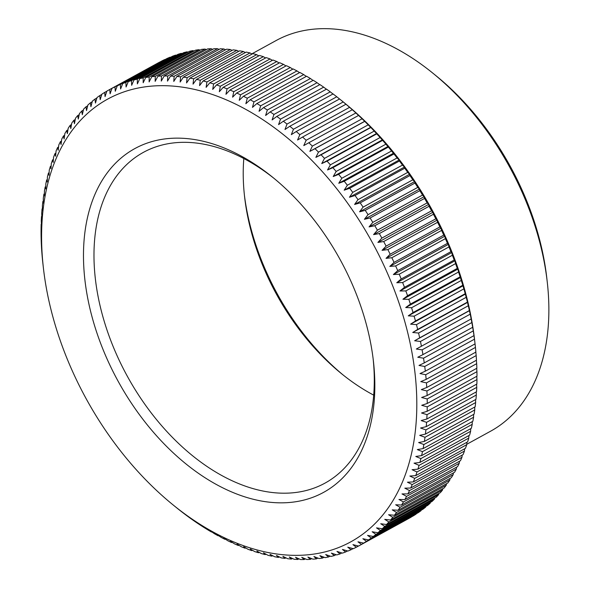 <?xml version="1.0" encoding="UTF-8"?>
<svg xmlns="http://www.w3.org/2000/svg" width="589" height="589" viewBox="0 0 589 589"><rect width="100%" height="100%" fill="white"/><g stroke="black" fill="none" stroke-linecap="round" stroke-linejoin="round"><path stroke-width="0.88" d="M43.041 264.859L42.592 260.824A259.977 167.806 61.2 0 1 42.15 256.163L41.863 252.659A259.977 167.806 61.2 0 1 41.547 248.043L41.363 244.568A259.977 167.806 61.2 0 1 41.178 240.003L41.097 236.572A259.977 167.806 61.2 0 1 41.053 232.059L41.068 228.672A259.977 167.806 61.2 0 1 41.156 224.225L41.495 225.425L41.274 220.882A259.977 167.806 61.2 0 1 41.495 216.502L41.878 217.842L41.716 213.211A259.977 167.806 61.2 0 1 42.069 208.896L42.496 210.383L42.393 205.664A259.977 167.806 61.2 0 1 42.879 201.431L43.343 203.058L43.299 198.257A259.977 167.806 61.2 0 1 43.925 194.105L44.418 195.872L44.44 190.998A259.977 167.806 61.2 0 1 45.198 186.927L45.721 188.841L45.817 183.886A259.977 167.806 61.2 0 1 46.7 179.91L47.253 181.964L47.422 176.943A259.977 167.806 61.2 0 1 48.431 173.063L49.005 175.257L49.248 170.169A259.977 167.806 61.2 0 1 50.389 166.392L50.985 168.726L51.302 163.58A259.977 167.806 61.2 0 1 52.576 159.906L53.179 162.373L53.584 157.175A259.977 167.806 61.2 0 1 54.976 153.611L55.594 156.218L56.08 150.961A259.977 167.806 61.2 0 1 57.597 147.515L58.223 150.254L58.797 144.953A259.977 167.806 61.2 0 1 60.439 141.625L61.057 144.504L61.727 139.159A259.977 167.806 61.2 0 1 63.487 135.956L64.105 138.96L64.864 133.578A259.977 167.806 61.2 0 1 66.741 130.5L67.36 133.637L68.206 128.225A259.977 167.806 61.2 0 1 70.201 125.28L70.813 128.542L71.755 123.101A259.977 167.806 61.2 0 1 73.861 120.289L74.457 123.683L75.502 118.22A259.977 167.806 61.2 0 1 77.719 115.54L78.293 119.052L79.441 113.574A259.977 167.806 61.2 0 1 81.768 111.041L82.32 114.671L83.564 109.179A259.977 167.806 61.2 0 1 85.994 106.793L86.524 110.541L87.871 105.041A259.977 167.806 61.2 0 1 90.411 102.795L90.912 106.661L92.363 101.161A259.977 167.806 61.2 0 1 94.998 99.07L95.462 103.046L97.023 97.538A259.977 167.806 61.2 0 1 99.755 95.602L100.189 99.688L101.853 94.196A259.977 167.806 61.2 0 1 104.673 92.407L105.063 96.603L106.845 91.118A259.977 167.806 61.2 0 1 109.061 89.867A259.977 167.806 61.2 0 1 109.753 89.491L110.099 93.784L111.984 88.321A259.977 167.806 61.2 0 1 114.98 86.848L115.282 91.243L117.277 85.795A259.977 167.806 61.2 0 1 120.362 84.485L120.605 88.976L122.718 83.557A259.977 167.806 61.2 0 1 125.869 82.408L126.068 86.995L128.284 81.606A259.977 167.806 61.2 0 1 131.516 80.619L131.656 85.295L133.99 79.942A259.977 167.806 61.2 0 1 137.289 79.125L137.362 83.881L139.814 78.565A259.977 167.806 61.2 0 1 143.179 77.91L143.186 82.747L145.748 77.483A259.977 167.806 61.2 0 1 149.179 76.997L149.12 81.908L151.793 76.695A259.977 167.806 61.2 0 1 155.282 76.371L155.15 81.356L157.94 76.195A259.977 167.806 61.2 0 1 161.482 76.04L161.276 81.091L164.176 75.988A259.977 167.806 61.2 0 1 167.769 76.01L167.49 81.12L170.501 76.084A259.977 167.806 61.2 0 1 174.138 76.268L173.777 81.437L176.899 76.467A259.977 167.806 61.2 0 1 180.58 76.82L180.138 82.048L183.37 77.152A259.977 167.806 61.2 0 1 187.088 77.667L186.558 82.946L189.908 78.123A259.977 167.806 61.2 0 1 193.648 78.808L193.037 84.131L196.49 79.39A259.977 167.806 61.2 0 1 200.267 80.237L199.561 85.596L203.124 80.943A259.977 167.806 61.2 0 1 206.916 81.959L206.121 87.356L209.794 82.791A259.977 167.806 61.2 0 1 213.608 83.969L212.717 89.395L216.494 84.919A259.977 167.806 61.2 0 1 220.323 86.259L219.329 91.707L223.216 87.334A259.977 167.806 61.2 0 1 227.052 88.836L225.962 94.306L229.953 90.029A259.977 167.806 61.2 0 1 233.789 91.685L232.603 97.178L236.69 93.003A259.977 167.806 61.2 0 1 240.526 94.814L239.237 100.314L243.426 96.25A259.977 167.806 61.2 0 1 247.262 98.216L245.863 103.723L250.156 99.762A259.977 167.806 61.2 0 1 253.977 101.882L252.475 107.389L256.863 103.546A259.977 167.806 61.2 0 1 260.669 105.814L259.057 111.314L263.541 107.588A259.977 167.806 61.2 0 1 267.325 110.003L265.61 115.496L270.182 111.888A259.977 167.806 61.2 0 1 273.944 114.45L272.118 119.928L276.778 116.438A259.977 167.806 61.2 0 1 280.511 119.14L278.575 124.596L283.324 121.231A259.977 167.806 61.2 0 1 287.027 124.073L284.98 129.506L289.81 126.267A259.977 167.806 61.2 0 1 293.477 129.241L291.319 134.645L296.23 131.531A259.977 167.806 61.2 0 1 299.853 134.638L297.585 140.013L302.577 137.031A259.977 167.806 61.2 0 1 306.155 140.256L303.769 145.593L308.835 142.744A259.977 167.806 61.2 0 1 312.361 146.094L309.866 151.388L315.005 148.671A259.977 167.806 61.2 0 1 318.472 152.139L315.866 157.388L321.079 154.804A259.977 167.806 61.2 0 1 324.487 158.389L321.763 163.58L327.042 161.136A259.977 167.806 61.2 0 1 330.385 164.832L327.55 169.963L332.888 167.666A259.977 167.806 61.2 0 1 336.172 171.458L333.219 176.531L338.623 174.366A259.977 167.806 61.2 0 1 341.826 178.268L338.763 183.275L344.226 181.25A259.977 167.806 61.2 0 1 347.355 185.24L344.182 190.181L349.697 188.296A259.977 167.806 61.2 0 1 352.745 192.382L349.461 197.249L355.027 195.504A259.977 167.806 61.2 0 1 357.994 199.671L354.6 204.457L360.203 202.859A259.977 167.806 61.2 0 1 363.089 207.107L359.584 211.812L365.232 210.354A259.977 167.806 61.2 0 1 368.029 214.676L364.414 219.292L370.106 217.974A259.977 167.806 61.2 0 1 372.8 222.377L369.082 226.898L374.803 225.72A259.977 167.806 61.2 0 1 377.409 230.189L373.581 234.613L379.338 233.583A259.977 167.806 61.2 0 1 381.841 238.103L377.91 242.432L383.689 241.542A259.977 167.806 61.2 0 1 386.089 246.121L382.055 250.347L387.864 249.596A259.977 167.806 61.2 0 1 390.154 254.22L386.023 258.35L391.847 257.732A259.977 167.806 61.2 0 1 394.034 262.399L389.8 266.419L395.639 265.948A259.977 167.806 61.2 0 1 397.715 270.653L393.378 274.555L399.239 274.216A259.977 167.806 61.2 0 1 401.197 278.958L396.765 282.749L402.633 282.543A259.977 167.806 61.2 0 1 404.474 287.307L399.953 290.981L405.821 290.914A259.977 167.806 61.2 0 1 407.544 295.7L402.935 299.249L408.803 299.315A259.977 167.806 61.2 0 1 410.408 304.115L405.703 307.546L411.571 307.745A259.977 167.806 61.2 0 1 413.051 312.545L408.265 315.851L414.126 316.183A259.977 167.806 61.2 0 1 415.481 320.983L410.607 324.164L416.452 324.62A259.977 167.806 61.2 0 1 417.682 329.42L412.734 332.476L418.565 333.05A259.977 167.806 61.2 0 1 419.67 337.843L414.641 340.766L420.45 341.458A259.977 167.806 61.2 0 1 421.422 346.236L416.32 349.027L422.107 349.844A259.977 167.806 61.2 0 1 422.954 354.6L417.778 357.251L423.543 358.186A259.977 167.806 61.2 0 1 424.249 362.92L419.007 365.438L424.735 366.483A259.977 167.806 61.2 0 1 425.317 371.18L420.009 373.559L425.707 374.722A259.977 167.806 61.2 0 1 426.149 379.375L475.883 352.082A259.977 167.806 -118.8 0 0 475.441 347.422L475.051 343.88A259.977 167.806 -118.8 0 0 474.476 339.183L473.983 335.62A259.977 167.806 -118.8 0 0 473.276 330.893L472.687 327.3A259.977 167.806 -118.8 0 0 471.848 322.544L471.156 318.943A259.977 167.806 -118.8 0 0 470.184 314.165L469.404 310.543A259.977 167.806 -118.8 0 0 468.299 305.75L467.423 302.12A259.977 167.806 -118.8 0 0 466.194 297.32L465.214 293.69A259.977 167.806 -118.8 0 0 463.86 288.882L462.785 285.245A259.977 167.806 -118.8 0 0 461.305 280.445L460.142 276.815A259.977 167.806 -118.8 0 0 458.536 272.022L457.918 269.077L457.285 268.4A259.977 167.806 -118.8 0 0 455.555 263.614L454.936 260.802L454.207 260.007A259.977 167.806 -118.8 0 0 452.367 255.251L451.748 252.571L450.931 251.658A259.977 167.806 -118.8 0 0 448.973 246.924L448.362 244.376L447.449 243.353A259.977 167.806 -118.8 0 0 445.38 238.648L444.776 236.241L443.767 235.107A259.977 167.806 -118.8 0 0 441.581 230.439L440.999 228.171L439.895 226.927A259.977 167.806 -118.8 0 0 437.598 222.303L437.038 220.176L435.823 218.821A259.977 167.806 -118.8 0 0 433.43 214.249L432.886 212.261L431.575 210.803A259.977 167.806 -118.8 0 0 429.072 206.283L428.564 204.435L427.143 202.888A259.977 167.806 -118.8 0 0 424.544 198.427L424.058 196.719L422.534 195.077A259.977 167.806 -118.8 0 0 419.839 190.681L419.397 189.113L417.763 187.383A259.977 167.806 -118.8 0 0 414.973 183.054L414.568 181.633L412.823 179.814A259.977 167.806 -118.8 0 0 409.944 175.559L409.576 174.278L407.728 172.378A259.977 167.806 -118.8 0 0 404.761 168.204L404.444 167.07L402.486 165.082A259.977 167.806 -118.8 0 0 399.43 161.003L399.165 160.002L397.096 157.948A259.977 167.806 -118.8 0 0 393.96 153.95L391.567 150.968A259.977 167.806 -118.8 0 0 388.357 147.073L385.905 144.165A259.977 167.806 -118.8 0 0 382.629 140.366L380.119 137.531A259.977 167.806 -118.8 0 0 376.776 133.843L374.221 131.089A259.977 167.806 -118.8 0 0 370.812 127.511L368.206 124.846A259.977 167.806 -118.8 0 0 364.738 121.371L362.095 118.794A259.977 167.806 -118.8 0 0 358.568 115.444L355.889 112.963A259.977 167.806 -118.8 0 0 352.31 109.731L349.586 107.338A259.977 167.806 -118.8 0 0 345.964 104.238L343.21 101.941A259.977 167.806 -118.8 0 0 341.318 100.388L344.646 103.09A252.548 163.013 61.2 0 1 474.587 339.831L475.043 343.821M159.553 62.206L159.486 62.191A259.977 167.806 -118.8 0 0 158.794 62.567L109.061 89.867M164.972 59.622L164.721 59.548A259.977 167.806 -118.8 0 0 161.725 61.02L111.984 88.321M170.53 57.317L170.096 57.192A259.977 167.806 -118.8 0 0 167.018 58.495L117.277 85.795M176.214 55.3L175.61 55.116A259.977 167.806 -118.8 0 0 172.452 56.264L122.718 83.557M182.016 53.577L181.25 53.327A259.977 167.806 -118.8 0 0 178.025 54.306L128.284 81.606M187.943 52.149L187.022 51.825A259.977 167.806 -118.8 0 0 183.724 52.642L133.99 79.942M193.98 51.007L192.912 50.617A259.977 167.806 -118.8 0 0 189.548 51.265L139.814 78.565M200.113 50.168L198.913 49.697A259.977 167.806 -118.8 0 0 195.482 50.183L145.748 77.483M206.349 49.623L205.016 49.071A259.977 167.806 -118.8 0 0 201.526 49.395L151.793 76.695M212.673 49.373L211.215 48.747A259.977 167.806 -118.8 0 0 207.674 48.894L157.94 76.195M219.079 49.417L217.503 48.71A259.977 167.806 -118.8 0 0 213.91 48.696L164.176 75.988M225.565 49.763L223.872 48.968A259.977 167.806 -118.8 0 0 220.234 48.784L170.501 76.084M232.11 50.396L230.314 49.52A259.977 167.806 -118.8 0 0 226.64 49.174L176.899 76.467M238.714 51.331L236.822 50.367A259.977 167.806 -118.8 0 0 233.104 49.851L183.37 77.152M245.377 52.561L243.382 51.508A259.977 167.806 -118.8 0 0 239.642 50.823L189.908 78.123M252.077 54.078L250.001 52.944A259.977 167.806 -118.8 0 0 246.224 52.09L196.49 79.39M258.814 55.881L256.657 54.659A259.977 167.806 -118.8 0 0 252.858 53.643L203.124 80.943M265.58 57.98L263.342 56.669A259.977 167.806 -118.8 0 0 259.528 55.491L209.794 82.791M272.368 60.358L270.056 58.959A259.977 167.806 -118.8 0 0 266.228 57.619L216.494 84.919M279.164 63.016L276.786 61.536A259.977 167.806 -118.8 0 0 272.95 60.034L223.216 87.334M285.967 65.953L283.523 64.392A259.977 167.806 -118.8 0 0 279.687 62.728L229.953 90.029M292.762 69.171L290.267 67.521A259.977 167.806 -118.8 0 0 286.423 65.703L236.69 93.003M299.543 72.653L296.996 70.916A259.977 167.806 -118.8 0 0 293.16 68.95L243.426 96.25M306.309 76.408L303.71 74.589A259.977 167.806 -118.8 0 0 299.889 72.469L250.156 99.762M313.039 80.421L310.403 78.521A259.977 167.806 -118.8 0 0 306.597 76.246L256.863 103.546M319.739 84.683L317.059 82.71A259.977 167.806 -118.8 0 0 313.274 80.288L263.541 107.588M326.387 89.204L323.678 87.15A259.977 167.806 -118.8 0 0 319.915 84.588L270.182 111.888M333.558 94.417L330.252 91.84A259.977 167.806 -118.8 0 0 326.512 89.138L276.778 116.438M339.963 99.327L336.761 96.773A259.977 167.806 -118.8 0 0 333.065 93.931L283.324 121.231M341.318 100.388A259.977 167.806 -118.8 0 0 339.551 98.967L289.81 126.267M426.149 379.375L420.782 381.62L426.436 382.887A259.977 167.806 61.2 0 1 426.753 387.503L476.486 360.203A259.977 167.806 -118.8 0 0 476.17 355.587L475.765 351.442M426.753 387.503L421.319 389.601L426.937 390.971A259.977 167.806 61.2 0 1 427.113 395.536L476.854 368.243A259.977 167.806 -118.8 0 0 476.67 363.671L476.376 360.262M427.113 395.536L421.628 397.494L427.202 398.967A259.977 167.806 61.2 0 1 427.246 403.48L476.98 376.18A259.977 167.806 -118.8 0 0 476.935 371.674L476.692 368.331M427.246 403.48L421.709 405.298L427.231 406.866A259.977 167.806 61.2 0 1 427.143 411.321L476.876 384.021A259.977 167.806 -118.8 0 0 476.965 379.566L476.766 376.297M427.143 411.321L421.555 412.992L427.025 414.656A259.977 167.806 61.2 0 1 426.804 419.044L476.538 391.744A259.977 167.806 -118.8 0 0 476.759 387.356L476.604 384.168M426.804 419.044L421.172 420.575L426.583 422.328A259.977 167.806 61.2 0 1 426.222 426.642L475.964 399.342A259.977 167.806 -118.8 0 0 476.317 395.035L476.206 391.921M426.222 426.642L420.553 428.034L425.906 429.874A259.977 167.806 61.2 0 1 425.42 434.108L475.154 406.815A259.977 167.806 -118.8 0 0 475.64 402.574L475.573 399.556M425.42 434.108L419.707 435.359L425 437.281A259.977 167.806 61.2 0 1 424.374 441.433L474.108 414.141A259.977 167.806 -118.8 0 0 474.734 409.981L474.712 407.058M424.374 441.433L418.632 442.545L423.852 444.548A259.977 167.806 61.2 0 1 423.101 448.612L472.834 421.312A259.977 167.806 -118.8 0 0 473.593 417.248L473.608 414.413M423.101 448.612L417.329 449.584L422.482 451.653A259.977 167.806 61.2 0 1 421.599 455.628L471.333 428.328A259.977 167.806 -118.8 0 0 472.216 424.352L472.268 421.628M421.599 455.628L415.797 456.46L420.877 458.595A259.977 167.806 61.2 0 1 419.869 462.475L469.602 435.175A259.977 167.806 -118.8 0 0 470.611 431.303L470.707 428.674M419.869 462.475L414.045 463.168L419.051 465.369A259.977 167.806 61.2 0 1 417.903 469.146L467.644 441.853A259.977 167.806 -118.8 0 0 468.785 438.076L468.903 435.558M417.903 469.146L412.072 469.698L416.997 471.966A259.977 167.806 61.2 0 1 415.724 475.632L465.457 448.339A259.977 167.806 -118.8 0 0 466.731 444.666L466.878 442.265M415.724 475.632L409.87 476.045L414.715 478.371A259.977 167.806 61.2 0 1 413.323 481.935L463.057 454.634A259.977 167.806 -118.8 0 0 464.449 451.071L464.633 448.796M413.323 481.935L407.455 482.207L412.219 484.578A259.977 167.806 61.2 0 1 410.695 488.023L460.436 460.731A259.977 167.806 -118.8 0 0 461.953 457.285L462.151 455.128M410.695 488.023L404.827 488.163L409.502 490.585A259.977 167.806 61.2 0 1 407.86 493.913L457.594 466.613A259.977 167.806 -118.8 0 0 459.236 463.285L459.457 461.261M407.86 493.913L401.992 493.921L406.572 496.38A259.977 167.806 61.2 0 1 404.812 499.59L454.546 472.29A259.977 167.806 -118.8 0 0 456.313 469.087L456.549 467.195M404.812 499.59L398.944 499.465L403.436 501.961A259.977 167.806 61.2 0 1 401.558 505.038L451.292 477.738A259.977 167.806 -118.8 0 0 453.169 474.66L453.42 472.908M401.558 505.038L395.69 504.78L400.093 507.313A259.977 167.806 61.2 0 1 398.098 510.265L447.831 482.965A259.977 167.806 -118.8 0 0 449.827 480.02L450.077 478.408M398.098 510.265L392.245 509.875L396.544 512.437A259.977 167.806 61.2 0 1 394.431 515.25L444.172 487.95A259.977 167.806 -118.8 0 0 446.278 485.145L446.536 483.672M394.431 515.25L388.593 514.742L392.797 517.326A259.977 167.806 61.2 0 1 390.581 519.999L440.314 492.699A259.977 167.806 -118.8 0 0 442.53 490.026L442.788 488.715M390.581 519.999L384.757 519.365L388.858 521.964A259.977 167.806 61.2 0 1 386.531 524.505L436.265 497.204A259.977 167.806 -118.8 0 0 438.599 494.672L438.834 493.508M386.531 524.505L380.73 523.746L384.735 526.36A259.977 167.806 61.2 0 1 382.298 528.753L432.039 501.453A259.977 167.806 -118.8 0 0 434.468 499.067L434.697 498.066M382.298 528.753L376.526 527.877L380.42 530.505A259.977 167.806 61.2 0 1 377.888 532.743L427.621 505.443A259.977 167.806 -118.8 0 0 430.161 503.205L430.36 502.373M377.888 532.743L372.138 531.757L375.937 534.385A259.977 167.806 61.2 0 1 373.301 536.476L423.035 509.176A259.977 167.806 -118.8 0 0 425.67 507.085L425.847 506.422M373.301 536.476L367.588 535.379L371.276 538A259.977 167.806 61.2 0 1 368.545 539.936L418.278 512.644A259.977 167.806 -118.8 0 0 421.01 510.7L421.15 510.214M368.545 539.936L362.868 538.729L366.446 541.35A259.977 167.806 61.2 0 1 363.627 543.132L413.36 515.839A259.977 167.806 -118.8 0 0 416.18 514.05L416.276 513.741M244.369 194.856A196.1 126.569 -118.8 0 0 343.328 375.149M373.684 395.131A188.671 121.776 61.2 0 1 341.679 373.824A188.671 121.776 61.2 0 1 244.604 196.962A188.671 121.776 61.2 0 1 243.817 158.522M432.584 72.948L435.912 75.65A215.412 139.041 61.2 0 1 546.747 277.574L547.233 281.837A222.841 143.834 -118.8 0 0 432.584 72.948A222.841 143.834 -118.8 0 0 276.138 40.531L251.768 53.908M466.753 444.297L490.571 431.222A222.841 143.834 -118.8 0 0 493.405 429.602A222.841 143.834 -118.8 0 0 547.233 281.837M353.901 540.061A252.548 163.013 -118.8 0 0 369.281 237.065A252.548 163.013 -118.8 0 0 104.452 100.94A252.548 163.013 -118.8 0 0 43.446 268.407A252.548 163.013 -118.8 0 0 173.387 505.156A252.548 163.013 -118.8 0 0 353.901 540.061M363.627 543.132L357.987 541.821L361.455 544.427A259.977 167.806 61.2 0 1 359.238 545.679A259.977 167.806 61.2 0 1 358.546 546.055L352.951 544.634L356.308 547.225A259.977 167.806 61.2 0 1 353.312 548.698L347.768 547.181L351.015 549.743A259.977 167.806 61.2 0 1 347.937 551.054L342.445 549.441L345.581 551.981A259.977 167.806 61.2 0 1 342.423 553.13L336.982 551.429L340.008 553.932A259.977 167.806 61.2 0 1 336.783 554.919L331.393 553.13L334.309 555.604A259.977 167.806 61.2 0 1 331.011 556.421L325.688 554.543L328.485 556.973A259.977 167.806 61.2 0 1 325.121 557.628L319.864 555.67L322.551 558.063A259.977 167.806 61.2 0 1 319.12 558.549L313.93 556.517L316.507 558.851A259.977 167.806 61.2 0 1 313.017 559.167L307.9 557.069L310.359 559.344A259.977 167.806 61.2 0 1 306.817 559.498L301.774 557.327L304.123 559.55A259.977 167.806 61.2 0 1 300.53 559.535L295.56 557.297L297.798 559.462A259.977 167.806 61.2 0 1 294.161 559.278L289.273 556.98L291.393 559.071A259.977 167.806 61.2 0 1 287.719 558.718L282.911 556.377L284.929 558.394A259.977 167.806 61.2 0 1 281.211 557.871L276.491 555.479L278.391 557.415A259.977 167.806 61.2 0 1 274.651 556.73L270.012 554.293L271.809 556.156A259.977 167.806 61.2 0 1 268.032 555.302L263.489 552.821L265.175 554.595A259.977 167.806 61.2 0 1 261.376 553.579L256.929 551.068L258.505 552.754A259.977 167.806 61.2 0 1 254.691 551.576L250.34 549.029L251.805 550.619A259.977 167.806 61.2 0 1 247.976 549.279L243.721 546.71L245.083 548.212A259.977 167.806 61.2 0 1 241.247 546.71L237.087 544.118L238.346 545.51A259.977 167.806 61.2 0 1 234.51 543.853L230.454 541.247L231.61 542.543A259.977 167.806 61.2 0 1 227.766 540.724L223.813 538.103L224.873 539.296A259.977 167.806 61.2 0 1 221.037 537.323L217.186 534.702L218.144 535.776A259.977 167.806 61.2 0 1 214.322 533.656L210.575 531.035L211.436 532A259.977 167.806 61.2 0 1 207.63 529.725L204.758 527.95A259.977 167.806 61.2 0 1 200.974 525.535L198.118 523.658A259.977 167.806 61.2 0 1 194.355 521.096L191.521 519.108A259.977 167.806 61.2 0 1 187.781 516.406L184.975 514.307A259.977 167.806 61.2 0 1 181.272 511.473L178.482 509.279A259.977 167.806 61.2 0 1 176.715 507.851L173.387 505.156M326.019 490.983A196.1 126.569 61.2 0 1 120.384 385.287A196.1 126.569 61.2 0 1 132.326 150.018A196.1 126.569 61.2 0 1 272.493 177.127A196.1 126.569 61.2 0 1 373.389 360.947A196.1 126.569 61.2 0 1 326.019 490.983M274.172 178.496A188.671 121.776 -118.8 0 0 143.37 152.374A188.671 121.776 -118.8 0 0 140.97 153.751A188.671 121.776 -118.8 0 0 128.431 378.234A188.671 121.776 -118.8 0 0 324.929 483.164A188.671 121.776 -118.8 0 0 327.329 481.795A188.671 121.776 -118.8 0 0 373.131 358.789M381.841 238.103L431.575 210.803M429.072 206.283L379.338 233.583M424.544 198.427L374.803 225.72M377.409 230.189L427.143 202.888M372.8 222.377L422.534 195.077M419.839 190.681L370.106 217.974M368.029 214.676L417.763 187.383M414.973 183.054L365.232 210.354M363.089 207.107L412.823 179.814M409.944 175.559L360.203 202.859M357.994 199.671L407.728 172.378M404.761 168.204L355.027 195.504M352.745 192.382L402.486 165.082M399.43 161.003L349.697 188.296M347.355 185.24L397.096 157.948M393.96 153.95L344.226 181.25M341.826 178.268L391.567 150.968M388.357 147.073L338.623 174.366M336.172 171.458L385.905 144.165M382.629 140.366L332.888 167.666M330.385 164.832L380.119 137.531M376.776 133.843L327.042 161.136M324.487 158.389L374.221 131.089M370.812 127.511L321.079 154.804M318.472 152.139L368.206 124.846M364.738 121.371L315.005 148.671M312.361 146.094L362.095 118.794M358.568 115.444L308.835 142.744M306.155 140.256L355.889 112.963M352.31 109.731L302.577 137.031M299.853 134.638L349.586 107.338M345.964 104.238L296.23 131.531M293.477 129.241L343.21 101.941M287.027 124.073L336.761 96.773M280.511 119.14L330.252 91.84M273.944 114.45L323.678 87.15M267.325 110.003L317.059 82.71M260.669 105.814L310.403 78.521M253.977 101.882L303.71 74.589M247.262 98.216L296.996 70.916M240.526 94.814L290.267 67.521M233.789 91.685L283.523 64.392M227.052 88.836L276.786 61.536M220.323 86.259L270.056 58.959M213.608 83.969L263.342 56.669M206.916 81.959L256.657 54.659M200.267 80.237L250.001 52.944M193.648 78.808L243.382 51.508M187.088 77.667L236.822 50.367M180.58 76.82L230.314 49.52M174.138 76.268L223.872 48.968M167.769 76.01L217.503 48.71M161.482 76.04L211.215 48.747M155.282 76.371L205.016 49.071M149.179 76.997L198.913 49.697M143.179 77.91L192.912 50.617M137.289 79.125L187.022 51.825M131.516 80.619L181.25 53.327M125.869 82.408L175.61 55.116M120.362 84.485L170.096 57.192M114.98 86.848L164.721 59.548M109.753 89.491L159.486 62.191M104.673 92.407L106.8 91.243M99.755 95.602L101.757 94.498M94.998 99.07L96.883 98.032M90.411 102.795L92.186 101.823M85.994 106.793L87.673 105.873M81.768 111.041L83.336 110.18M77.719 115.54L79.198 114.73M73.861 120.289L75.245 119.53M70.201 125.28L71.497 124.566M66.741 130.5L67.956 129.838M63.487 135.956L64.613 135.337M60.439 141.625L61.484 141.051M57.597 147.515L58.576 146.978M54.976 153.611L55.881 153.118M52.576 159.906L53.408 159.45M50.389 166.392L51.155 165.973M48.431 173.063L49.13 172.687M46.7 179.91L47.326 179.571M45.198 186.927L45.765 186.617M43.925 194.105L44.425 193.825M42.879 201.431L43.328 201.188M42.069 208.896L42.46 208.69M225.27 539.075L224.873 539.296M232.066 542.285L231.61 542.543M238.869 545.23L238.346 545.51M245.665 547.888L245.083 548.212M252.453 550.266L251.805 550.619M259.219 552.364L258.505 552.754M265.956 554.168L265.175 554.595M272.655 555.685L271.809 556.156M279.319 556.914L278.391 557.415M285.923 557.842L284.929 558.394M292.468 558.482L291.393 559.071M298.954 558.828L297.798 559.462M305.36 558.873L304.123 559.55M311.684 558.622L310.359 559.344M317.92 558.077L316.507 558.851M324.053 557.231L322.551 558.063M330.09 556.097L328.485 556.973M336.017 554.669L334.309 555.604M341.819 552.938L340.008 553.932M347.503 550.929L345.581 551.981M353.061 548.624L351.015 549.743M358.48 546.04L356.308 547.225M359.238 545.679L408.972 518.379A259.977 167.806 -118.8 0 0 411.188 517.127L361.455 544.427M416.18 514.05L366.446 541.35M421.01 510.7L371.276 538M425.67 507.085L375.937 534.385M430.161 503.205L380.42 530.505M434.468 499.067L384.735 526.36M438.599 494.672L388.858 521.964M442.53 490.026L392.797 517.326M446.278 485.145L396.544 512.437M449.827 480.02L400.093 507.313M453.169 474.66L403.436 501.961M456.313 469.087L406.572 496.38M459.236 463.285L409.502 490.585M461.953 457.285L412.219 484.578M464.449 451.071L414.715 478.371M466.731 444.666L416.997 471.966M468.785 438.076L419.051 465.369M470.611 431.303L420.877 458.595M472.216 424.352L422.482 451.653M473.593 417.248L423.852 444.548M474.734 409.981L425 437.281M475.64 402.574L425.906 429.874M476.317 395.035L426.583 422.328M476.759 387.356L427.025 414.656M476.965 379.566L427.231 406.866M476.935 371.674L427.202 398.967M476.67 363.671L426.937 390.971M476.17 355.587L426.436 382.887M475.441 347.422L425.707 374.722M425.317 371.18L475.051 343.88M474.476 339.183L424.735 366.483M424.249 362.92L473.983 335.62M473.276 330.893L423.543 358.186M422.954 354.6L472.687 327.3M471.848 322.544L422.107 349.844M421.422 346.236L471.156 318.943M470.184 314.165L420.45 341.458M419.67 337.843L469.404 310.543M468.299 305.75L418.565 333.05M417.682 329.42L467.423 302.12M466.194 297.32L416.452 324.62M415.481 320.983L465.214 293.69M463.86 288.882L414.126 316.183M413.051 312.545L462.785 285.245M461.305 280.445L411.571 307.745M410.408 304.115L460.142 276.815M458.536 272.022L408.803 299.315M407.544 295.7L457.285 268.4M455.555 263.614L405.821 290.914M404.474 287.307L454.207 260.007M452.367 255.251L402.633 282.543M401.197 278.958L450.931 251.658M448.973 246.924L399.239 274.216M397.715 270.653L447.449 243.353M445.38 238.648L395.639 265.948M394.034 262.399L443.767 235.107M441.581 230.439L391.847 257.732M390.154 254.22L439.895 226.927M437.598 222.303L387.864 249.596M433.43 214.249L383.689 241.542M386.089 246.121L435.823 218.821M428.564 204.435L373.581 234.613M437.038 220.176L382.055 250.347M440.999 228.171L386.023 258.35M444.776 236.241L389.8 266.419M448.362 244.376L393.378 274.555M451.748 252.571L396.765 282.749M454.936 260.802L399.953 290.981M457.918 269.077L402.935 299.249M460.686 277.367L405.703 307.546M463.249 285.68L408.265 315.851M465.59 293.992L410.607 324.164M467.718 302.297L412.734 332.476M469.624 310.587L414.641 340.766M364.841 121.209L309.866 151.388M370.842 127.209L315.866 157.388M376.746 133.401L321.763 163.58M382.533 139.792L327.55 169.963M388.203 146.359L333.219 176.531M393.746 153.096L338.763 183.275M399.165 160.002L344.182 190.181M404.444 167.07L349.461 197.249M409.576 174.278L354.6 204.457M414.568 181.633L359.584 211.812M419.397 189.113L364.414 219.292M424.058 196.719L369.082 226.898M432.886 212.261L377.91 242.432M43.446 268.407L42.99 264.424"/></g></svg>
